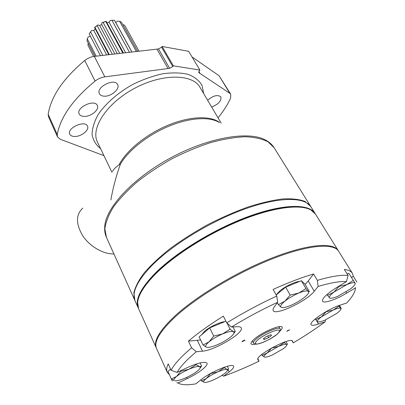 <?xml version="1.0" encoding="UTF-8"?>
<svg xmlns="http://www.w3.org/2000/svg" width="405" height="405" viewBox="0 0 405 405"><rect width="100%" height="100%" fill="white"/><g stroke="black" fill="none" stroke-linecap="round" stroke-linejoin="round"><path stroke-width="0.61" d="M170.611 369.127L167.918 371.395L171.381 379.07L174.16 380.487C173.406 379.784 174.221 378.427 176.6 376.417L171.381 379.07M170.485 368.854L170.257 369.426M200.035 368.261L201.574 365.998L200.095 362.89M201.574 365.998L200.986 366.419L199.447 366.54L196.126 364.677L195.863 364.125M196.126 364.677L189.049 369.183L180.782 371.289L180.549 370.783M180.782 371.289L176.6 376.417C179.835 373.83 183.986 371.42 189.049 369.183C194.041 367.082 197.508 366.201 199.447 366.54L200.313 367.411C200.262 368.272 199.29 369.471 197.397 371.02C194.197 373.531 190.168 375.87 185.308 378.027C180.473 380.087 177.01 381.009 174.914 380.781M225.889 321.17L209.684 327.893L199.133 336.904L203.067 345.019L206.074 346.984C205.082 346.093 206.059 344.392 208.995 341.871L203.067 345.019M224.815 321.616C219.849 322.036 209.41 327.007 204.53 331.295L201.599 334.798M233.7 333.7L235.254 331.427L232.951 326.936M235.254 331.427L234.576 331.781L233.356 331.589L230.116 329.199L227.002 323.094M230.116 329.199L222.608 333.907L213.744 336.074L209.684 327.893M213.744 336.074L208.995 341.871C212.655 338.899 217.196 336.246 222.608 333.907C227.924 331.735 231.508 330.961 233.356 331.589L234.065 332.556C234.024 333.649 232.84 335.153 230.516 337.071C226.911 339.942 222.522 342.503 217.338 344.761C212.2 346.898 208.61 347.723 206.575 347.232M282.143 307.603L281.105 307.263C279.956 306.271 281.232 304.231 284.943 301.148C288.952 297.989 293.574 295.291 298.799 293.048L290.177 295.088L284.943 301.148L278.387 304.636L281.111 307.268C282.609 308.048 285.824 307.425 290.755 305.4C295.766 303.239 300.237 300.632 304.17 297.589C307.167 295.179 308.676 293.331 308.691 292.035L305.927 288.547L298.799 293.048C303.892 290.998 307.086 290.436 308.377 291.362L309.364 291.691L304.884 284.006L301.36 280.705L285.672 287.14L276.185 294.962M299.599 281.424C295.265 281.566 285.191 286.386 279.835 290.906L276.175 294.946M305.927 288.547L301.36 280.705M290.177 295.088L285.672 287.14M278.387 304.636L277.324 302.717M355.251 283.404L348.776 273.259L347.125 273.947M353.241 280.457L346.893 284.573C351.454 282.705 354.173 282.224 355.053 283.135L348.776 273.259M339.086 286.426L333.968 292.066L346.893 284.573L339.086 286.426L338.934 286.168M327.549 295.356L329.594 297.877C328.86 296.895 330.318 294.956 333.968 292.066L327.549 295.356L327.012 294.455M355.185 283.515C355.17 284.725 353.565 286.568 350.371 289.028L337.831 296.283C333.644 298.034 330.946 298.601 329.736 297.994L330.217 298.232M318.229 321.934L317.642 321.732C316.897 320.983 318.163 319.342 321.438 316.811L333.183 310.053L326.035 311.809L321.438 316.811L315.672 319.641L317.672 321.752C318.74 322.284 321.292 321.692 325.326 319.965L336.747 313.404C339.537 311.298 340.944 309.754 340.964 308.772L339.025 306.19L333.183 310.053C337.375 308.286 339.911 307.734 340.802 308.408L341.304 308.509L339.425 305.38M339.025 306.19L338.696 305.638M315.672 319.641L315.252 318.917M286.988 344.554L286.436 344.422L286.775 344.903L287.454 344.169L286.011 341.521M284.264 342.6L278.422 346.462C282.584 344.675 285.257 343.997 286.436 344.422L284.042 342.19M271.406 348.249L267.27 352.871L278.422 346.462L271.355 348.148M262.081 355.352L264.217 356.952C263.549 356.329 264.566 354.972 267.27 352.871L262.081 355.352L261.671 354.567M286.775 344.903C286.745 345.718 285.601 346.984 283.338 348.7L272.479 354.927C268.424 356.689 265.741 357.402 264.43 357.063M227.448 370.565L228.602 368.894L227.311 366.282M228.602 368.894L228.035 369.355L226.942 369.416L223.96 367.34M224.157 367.745L217.829 371.861L210.296 373.638M210.372 373.79L206.403 378.452L201.432 380.857L200.931 379.794M201.432 380.857L203.862 382.193C203.214 381.586 204.059 380.335 206.403 378.452C209.466 376.103 213.273 373.906 217.829 371.861C222.304 369.942 225.342 369.127 226.942 369.416L227.569 370.064C227.534 370.833 226.557 371.967 224.643 373.466C221.616 375.754 217.91 377.89 213.521 379.87C209.172 381.758 206.13 382.603 204.398 382.406M186.609 377.445L187.156 378.624L177.937 383.008C181.42 384.988 187.368 385.282 195.777 383.879L201.275 379.525C210.742 371.729 232.956 362.708 233.624 366.242C234.049 367.37 232.561 369.259 229.174 371.906L223.687 376.149C234.92 372.119 246.701 367.127 259.038 361.184L257.899 358.744M177.937 383.008L176.803 382.603M191.616 347.809L190.633 348.639C180.473 357.332 173.973 364.551 171.143 370.297L177.101 372.413C180.058 366.905 186.457 360.025 196.298 351.763L191.616 347.809L188.431 341.121L200.617 339.967M276.797 296.06C259.534 304.003 242.858 312.949 226.765 322.891L231.488 327.012C246.372 317.9 261.762 309.648 277.658 302.257L276.797 296.06L273.107 289.438C288.026 282.67 301.517 277.526 313.576 274.008L317.363 280.382L318.102 286.457C330.607 282.741 340.073 281.121 346.503 281.602L348.052 275.451C341.258 274.722 331.027 276.362 317.363 280.382M355.524 287.499L355.428 287.879C355.332 291.787 352.441 296.819 346.751 302.981L339.992 305.193C328.177 308.823 308.575 322.147 311.116 324.658C311.84 325.65 314.3 325.448 318.502 324.046L325.149 321.788L325.514 319.884M292.491 341.076L293.255 342.853C305.016 335.887 315.647 328.865 325.149 321.788M293.255 342.853L292.015 340.721M351.601 277.349L353.312 276.316L352.421 273.35L338.661 251.277C333.72 242.909 308.772 244.65 273.39 258.425C238.074 272.155 197.397 296.495 175.441 316.654C159.889 331.28 153.591 341.901 156.548 348.518L167.235 372.23L169.452 374.797M171.447 379.115L172.292 380.989M171.143 370.297L168.217 363.852C166.597 367.325 166.268 370.114 167.235 372.23M226.765 322.891L223.327 316.143C209.506 324.79 197.878 333.118 188.431 341.121M352.421 273.35C351.14 271.269 348.437 269.958 344.321 269.426L348.052 275.451M353.312 276.316L356.881 282.052M223.687 376.149L221.905 375.384M279.926 331.108C281.799 329.326 282.543 328.03 282.158 327.225C281.343 324.192 263.726 331.361 255.307 338.246C252.042 340.873 250.634 342.731 251.09 343.815C251.545 344.579 253.034 344.68 255.56 344.118M242.398 341.253L241.998 341.795L245.076 340.18C244.549 340.043 243.653 340.397 242.398 341.253M287.267 330.804L286.836 331.341L289.686 329.797L287.267 330.804M292.567 341.212L292.531 341.142C291.2 336.297 254.603 355.848 257.889 359.645L259.038 361.184M346.503 281.602L337.284 287.165C326.86 293.746 321.94 298.424 322.522 301.199C323.772 303.811 335.846 299.7 346.67 293.129L355.428 287.879M277.658 302.257L274.251 306.98C273.127 308.549 272.788 309.739 273.218 310.554C275.253 316.057 307.071 301.011 314.27 291.256L318.102 286.457M197.372 340.463L202.535 351.16C214.802 350.421 244.59 332.54 241.183 327.837C240.732 326.997 239.487 326.622 237.446 326.714L231.488 327.012M202.535 351.16L196.298 351.763M187.156 378.624C198.516 373.294 208.433 365.675 206.975 363.209C204.95 361.179 198.237 362.713 186.837 367.811L177.101 372.413M305.092 284.356L308.251 280.999L313.576 274.008M264.465 339.441L268.611 337.643L271.623 335.3L270.494 334.738L266.308 336.545L263.291 338.904L264.465 339.441L263.918 338.418M267.705 335.947L268.611 337.643M303.355 207.522C289.18 204.636 262.217 210.235 232.435 223.357C202.667 236.495 172.808 256.112 155.596 273.41C147.658 281.44 142.403 288.583 139.826 294.84M338.433 250.933L315.505 214.123L310.848 209.922C300.009 203.917 273.127 207.264 240.722 220.396C208.352 233.518 174.185 255.236 155.302 274.241C144.22 285.55 138.338 294.936 137.654 302.398L138.556 308.605L156.386 348.133M338.226 250.573C333.269 242.185 308.311 243.891 272.94 257.646C237.639 271.35 196.992 295.68 175.061 315.849C159.524 330.49 153.242 341.126 156.208 347.763M315.292 213.799L315.09 213.465C309.243 203.669 283.981 203.634 249.298 216.194C214.68 228.703 175.578 252.624 154.943 273.491C140.343 288.664 134.774 300.13 138.237 307.896L138.404 308.245M315.09 213.465L310.994 206.894C305 196.865 279.688 196.531 245.131 208.884C210.635 221.186 171.801 245.035 151.389 266.014C136.956 281.272 131.509 292.881 135.052 300.839L138.237 307.896M102.819 55.399L90.553 31.858L89.181 33.924L100.465 55.672M96.182 56.168L87.252 38.829L87.024 40.834L94.972 56.31M93.702 56.467L87.875 45.092L93.697 56.467M124.877 25.682L139.036 51.192L124.877 25.682M137.624 51.354L121.475 22.229L119.657 21.333L136.343 51.501M131.883 52.022L114.458 20.275L111.962 20.301L129.458 52.301M122.821 53.075L105.751 21.475L103.093 22.432L119.748 53.43M112.367 54.285L97.175 25.631L94.922 27.322L109.33 54.64M90.361 36.202L88.148 37.093L87.252 38.829M95.19 28.973L93.778 30.441L91.576 30.577L90.553 31.858M123.454 52.999L106.11 21.242L102.035 22.71L101.675 24.508L99.721 25.566L98.005 24.887L94.552 27.484L108.748 54.71M111.962 20.301L110.342 20.442L109.031 22.204L107.006 22.589M119.657 21.333L117.718 21.126L115.663 22.477M122.791 24.604L124.618 25.252M105.751 21.475L106.11 21.242M102.035 22.71L103.093 22.432M97.175 25.631L98.005 24.887M94.552 27.484L94.922 27.322M87.875 45.092L88.305 43.32M106.642 54.953L93.778 30.441M114.863 53.997L99.721 25.566M117.303 53.713L101.675 24.508M125.616 52.746L109.031 22.204M131.949 52.012L115.749 22.498M199.888 70.04L173.335 65.828L172.773 66.536L161.585 47.188L162.127 46.474L188.634 51.298L199.888 70.04L199.331 70.728L198.87 72.576L199.189 72.89L198.744 72.146M103.943 155.631L60.218 139.239L57.515 136.915L57.257 134.541C60.436 117.065 73.047 99.245 95.084 81.086C98.056 78.798 101.301 77.395 104.834 76.874L169.629 68.318L172.773 66.536M218.027 117.825C223.398 111.299 227.6 104.708 230.632 98.045L230.749 94.238L229.883 93.358L199.189 72.89M74.13 136.46C80.696 137.072 89.763 130.101 87.49 126.127C85.05 119.748 66.45 128.182 69.771 134.187C70.45 135.548 71.908 136.303 74.13 136.46M83.551 116.377C90.34 117.197 99.817 109.715 97.311 105.447C94.598 98.704 75.614 107.649 79.213 113.992C79.927 115.379 81.37 116.174 83.551 116.377M211.643 107.031C218.462 104.272 221.535 100.891 220.862 96.876C217.703 94.411 213.298 95.539 207.638 100.263M103.574 96.127C110.474 97.17 120.381 89.095 117.617 84.594C114.625 77.644 95.575 87.242 99.453 93.757C100.167 95.094 101.539 95.884 103.574 96.127M112.534 171.487C113.213 169.72 115.41 167.457 119.131 164.693L120.447 164.05C116.179 175.967 112.985 187.94 110.864 199.969M310.787 206.57L305.087 201.477C299.553 199.321 292.132 198.475 282.822 198.936C272.53 200.222 260.952 202.9 248.088 206.975C234.753 211.82 221.226 217.758 207.497 224.785C194.02 232.283 181.561 240.226 170.12 248.609C159.575 257.028 150.908 265.159 144.114 273C138.55 280.478 135.128 287.115 133.842 292.916L134.9 300.485M173.335 65.828L162.127 46.474M169.629 68.318L158.497 48.944L161.585 47.188M158.497 48.944L94.319 56.386C90.826 56.842 87.632 58.209 84.731 60.482C63.21 78.55 51.02 96.476 48.17 114.271L48.468 116.706L57.515 136.915M230.749 94.238L219.049 75.715L192.041 56.973M82.782 208.124C75.76 214.711 75.765 223.96 82.797 235.872C89.9 246.539 103.336 254.259 113.911 253.93M227.969 369.461L229.174 371.906M316.553 320.664L318.502 324.046M345.992 292.015L346.67 293.129M308.251 280.999L314.27 291.256M257.155 338.246C254.34 340.504 253.13 342.093 253.515 343.025L254.775 343.956L256.507 344.169C259.757 343.703 264.359 341.942 270.312 338.884L277.177 334.241L279.642 331.619L280.295 330.131L280.154 328.804C279.445 326.212 264.379 332.353 257.155 338.246M258.577 339.193C254.877 342.377 254.416 343.997 257.195 344.058C261.605 343.506 270.621 339.213 276.124 335.062C279.89 331.903 280.483 330.227 277.901 330.034C273.623 330.44 264.146 334.92 258.577 339.193M203.664 93.54L202.009 85.318C199.169 80.524 194.562 76.874 188.178 74.363C180.873 72.662 172.409 72.465 162.78 73.771C152.756 75.973 142.697 79.557 132.607 84.523C117.895 92.78 105.695 103.477 98.243 114.458C94.193 121.708 92.143 128.441 92.092 134.652C93.175 140.358 96 145.005 100.567 148.589M221.181 123.15L200.024 87.384C192.628 73.852 162.521 73.3 134.622 88.3C106.636 103.138 90.35 128.466 97.478 142.14L111.907 172.257M219.596 122.538C210.661 115.491 189.98 116.134 168.141 125.185C146.311 134.217 126.34 150.559 119.131 164.693M218.928 122.28C209.167 116.397 189.165 117.688 168.364 126.411C147.567 135.133 128.4 150.387 120.447 164.05M106.424 237.315L104.88 228.911C105.649 222.385 108.479 215.126 113.365 207.147C119.434 198.88 127.347 190.492 137.093 181.972C147.734 173.588 159.433 165.812 172.181 158.644C185.232 152.037 198.197 146.64 211.086 142.464C223.59 139.102 234.961 137.199 245.207 136.748C254.558 137.128 262.162 138.814 268.009 141.806L274.139 147.764C272.332 144.934 269.897 142.621 266.839 140.819C251.323 130.547 210.57 136.52 171.528 157.418C132.44 178.235 104.809 208.783 104.713 227.387C104.505 230.931 105.077 234.242 106.424 237.315L134.738 300.135M168.04 68.516L156.922 49.111M104.834 76.874L94.319 56.386M95.084 81.086L84.731 60.482M57.257 134.541L48.17 114.271M229.883 93.358L219.049 75.715M200.06 73.447L198.875 71.467M200.313 367.411L200.986 366.424M174.16 380.487L173.856 380.467M234.065 332.556L234.576 331.786M308.691 292.035L308.873 291.742M227.569 370.064L228.035 369.355M252.401 340.888L253.515 343.025M278.999 326.683L280.154 328.804M274.139 147.764L310.589 206.241"/></g></svg>
